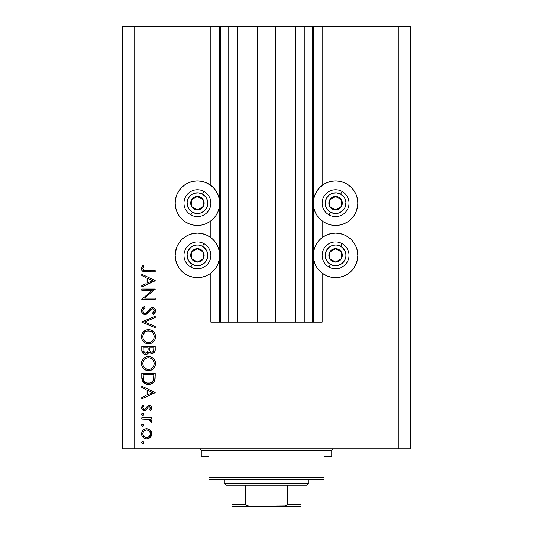<?xml version="1.0" encoding="UTF-8"?>
<svg xmlns="http://www.w3.org/2000/svg" width="533" height="533" viewBox="0 0 533 533"><rect width="100%" height="100%" fill="white"/><g stroke="black" fill="none" stroke-linecap="round" stroke-linejoin="round"><path stroke-width="0.8" d="M220.389 322.145L210.855 322.145L210.855 273.123L210.855 322.145L219.683 322.145L219.683 26.65L210.855 26.65L210.855 185.431L210.855 26.65L134.103 26.65L134.103 448.786L398.897 448.786L398.897 26.65L313.317 26.65L313.317 322.145L312.551 322.145L312.551 26.65L275.521 26.65L275.521 322.145L257.479 322.145L257.479 26.65L220.449 26.65L220.449 322.145L219.683 322.145L219.683 26.65L220.449 26.65L220.449 322.145L228.124 322.145L228.124 26.65L228.124 322.145L237.145 322.145L237.145 26.65L237.145 322.145L257.479 322.145L257.479 26.65L275.521 26.65L275.521 322.145L295.855 322.145L295.855 26.65L295.855 322.145L304.876 322.145L304.876 26.65L304.876 322.145L312.551 322.145L220.449 322.145M210.855 237.625L210.855 220.929L210.855 237.625M220.389 26.65L134.103 26.65L134.103 448.786L122.59 448.786L410.41 448.786L398.897 448.786L398.897 26.65L410.41 26.65L410.41 448.786L410.41 26.65L322.145 26.65L322.145 185.431L322.145 26.65L312.551 26.65L312.551 322.145M312.611 26.65L313.317 26.65L313.317 322.145L322.145 322.145L322.145 273.123L322.145 322.145L312.611 322.145M322.145 237.625L322.145 220.929L322.145 237.625M312.551 26.65L220.449 26.65M357.41 207.524L356.137 211.694L354.085 215.545L351.314 218.916L347.942 221.688L344.091 223.74L339.921 225.013L335.577 225.439A22.259 22.259 0 0 1 313.317 203.18A22.259 22.259 0 0 1 335.577 180.92L339.921 181.347L344.091 182.619L347.942 184.671L351.314 187.443L354.085 190.814L356.137 194.665L357.41 198.836L357.836 203.18L356.657 210.335M327.062 275.934L323.211 273.875L319.84 271.11L317.068 267.739L315.016 263.888L313.744 259.711L313.317 255.374L313.744 251.03L315.016 246.852L317.068 243.008L319.84 239.63L323.211 236.865L327.062 234.806L331.233 233.541L335.577 233.114A22.259 22.259 0 0 1 357.836 255.374A22.259 22.259 0 0 1 335.577 277.626L331.233 277.2L327.062 275.934L322.145 273.123M205.938 182.619L209.789 184.671L213.16 187.443L215.932 190.814L217.984 194.665L219.256 198.836L219.683 203.18L219.256 207.524L217.984 211.694L215.932 215.545L213.16 218.916L209.789 221.688L205.938 223.74L201.767 225.013L197.423 225.439A22.259 22.259 0 0 1 175.164 203.18A22.259 22.259 0 0 1 197.423 180.92L201.767 181.347L205.938 182.619L210.855 185.431M175.59 251.03L176.863 246.852L178.915 243.008L181.686 239.63L185.058 236.865L188.909 234.806L193.079 233.541L197.423 233.114A22.259 22.259 0 0 1 219.683 255.374A22.259 22.259 0 0 1 197.423 277.626L193.079 277.2L188.909 275.934L185.058 273.875L181.686 271.11L178.915 267.739L176.863 263.888L175.59 259.711L175.164 255.374L176.343 248.218M141.778 290.238L152.325 290.238L141.778 290.238L141.778 289.033L155.21 289.033L144.636 298.16L155.21 298.16L155.21 299.366L141.778 299.366L152.325 290.238L141.778 299.366L155.21 299.366L155.21 298.16L144.636 298.16L155.21 289.033L141.778 289.033L141.778 290.238L141.778 289.033L155.21 289.286M145.069 314.517L142.471 313.351L141.445 311.052L142.278 308.214L144.37 306.595L145.049 307.734L143.524 308.92L142.811 310.686L143.41 312.485L144.516 313.231L146.588 312.691L150.106 308.447L151.599 307.568L154.21 308.021L155.536 310.453L155.176 312.371L153.277 314.35L152.451 313.257L154.044 311.439L154.077 309.92L153.178 308.82L151.978 308.727L150.739 309.546L147.588 313.464L145.069 314.517L149.407 311.352L150.739 309.546L152.478 308.667L154.177 310.632L152.451 313.257L153.277 314.35L155.556 310.766C155.429 308.774 154.383 307.668 152.418 307.461L150.373 308.207L146.408 312.831L145.089 313.311C143.624 313.084 142.864 312.205 142.811 310.679L145.049 307.734L144.37 306.595C142.571 307.408 141.591 308.774 141.432 310.679C141.605 312.964 142.817 314.243 145.069 314.517L145.069 314.517M155.21 326.489L155.21 327.782L141.778 322.099L155.21 316.242L155.21 317.535L144.623 322.012L155.21 326.489L155.21 327.782L141.778 322.099L155.21 327.782L155.21 326.489L144.623 322.012L155.21 317.535L155.21 316.242L141.778 321.925L155.21 316.242L155.21 317.535M141.432 336.756L141.931 334.044L143.457 331.753L145.729 330.194L148.087 329.68L151.139 330.187L153.457 331.673L155.01 333.944L155.549 336.303L155.063 339.388L153.537 341.72L151.239 343.285L148.847 343.785L145.782 343.285L143.49 341.753L141.945 339.468L141.432 336.756C141.825 341.067 144.183 343.412 148.5 343.792C152.858 343.399 155.21 341.02 155.556 336.649C155.116 332.359 152.744 330.034 148.434 329.674C144.137 330.087 141.805 332.445 141.432 336.756M148.087 356.544L148.434 356.537C144.137 356.95 141.805 359.309 141.432 363.619L141.931 360.908L143.457 358.616L145.729 357.057L148.087 356.544L151.139 357.05L153.457 358.536L155.01 360.808L155.549 363.166L155.063 366.251L153.537 368.583L151.239 370.149L148.847 370.648L145.782 370.149L143.49 368.616L141.945 366.331L141.432 363.619C141.825 367.93 144.183 370.275 148.5 370.655C152.858 370.262 155.21 367.883 155.556 363.513C155.116 359.222 152.744 356.897 148.434 356.537L148.787 356.544M141.778 387.471L141.778 386.152L155.21 392.528L141.778 398.897L141.778 397.585L146.082 395.599L146.082 389.51L141.778 387.471L141.778 386.152L141.778 387.471L146.082 389.51L146.082 395.599L141.778 397.585L141.778 398.897L155.21 392.701L141.778 398.897L141.778 397.585M142.724 441.431L141.605 442.55L141.931 441.757L142.944 441.451L143.823 442.77L142.504 443.649L141.605 442.55L142.724 443.669L143.843 442.55L143.157 441.511M201.767 277.2L197.423 277.626A22.259 22.259 0 0 1 175.164 255.374A22.259 22.259 0 0 1 197.423 233.114L201.767 233.541L205.938 234.806L209.789 236.865L213.16 239.63L215.932 243.008L217.984 246.852L219.256 251.03L219.683 255.374L219.256 259.711L217.984 263.888L215.932 267.739L213.16 271.11L209.789 273.875L205.938 275.934L201.767 277.2L197.423 277.626L193.079 277.2M176.59 263.209L175.663 260.044M176.123 209.642L175.164 203.18L175.59 198.836L176.863 194.665L178.915 190.814L181.686 187.443L185.058 184.671L188.909 182.619L193.079 181.347L197.423 180.92L201.767 181.347M175.75 198.123L176.863 194.665M356.877 248.911L357.836 255.374L357.41 259.711L356.137 263.888L354.085 267.739L351.314 271.11L347.942 273.875L344.091 275.934L339.921 277.2L335.577 277.626L331.233 277.2M357.25 260.424L356.137 263.888M331.233 181.347L335.577 180.92A22.259 22.259 0 0 1 357.836 203.18A22.259 22.259 0 0 1 335.577 225.439L331.233 225.013L327.062 223.74L323.211 221.688L319.84 218.916L317.068 215.545L315.016 211.694L313.744 207.524L313.317 203.18L313.744 198.836L315.016 194.665L317.068 190.814L319.84 187.443L323.211 184.671L327.062 182.619L331.233 181.347L335.577 180.92L339.921 181.347M356.41 195.338L357.337 198.503M146.662 428.685L148.527 429.025L150.139 430.031L151.365 431.723L151.765 433.775L151.365 435.814L150.519 437.133L148.974 438.319L146.662 438.846L144.709 438.472L143.064 437.373L141.958 435.728L141.605 433.775L141.951 431.817L143.057 430.171L144.709 429.065L146.662 428.685C143.544 428.972 141.865 430.671 141.605 433.775C141.865 436.873 143.55 438.566 146.662 438.846L150.146 437.5L151.765 433.775L150.139 430.031L146.662 428.685M141.605 425.161L142.724 424.041L143.843 425.161L142.724 426.28L141.605 425.161L142.724 426.28L143.843 425.161L142.724 424.041L141.605 425.161M141.778 419.045L141.778 417.839L141.778 419.045L141.778 417.839L151.592 417.839L151.592 419.045L150.146 419.045L151.638 420.697L151.432 422.489L150.386 421.83L150.119 420.164L148.814 419.371L141.778 419.045L148.447 419.258L151.432 422.489L151.765 421.436L150.146 419.045L151.592 419.045L151.592 417.839L141.778 417.839L151.592 417.839L151.592 419.045M142.724 413.188L141.605 414.308L141.931 413.521L142.944 413.208L143.823 414.527L143.157 415.347L142.298 415.347L141.605 414.308L142.724 415.427L143.843 414.308L142.724 413.188L143.35 413.375M149.193 405.44L150.679 405.86L151.725 407.425L151.645 408.651L150.366 410.437L149.526 409.617L150.539 407.672L149.493 406.672L148.347 406.979L146.382 409.777L145.236 410.497L142.844 410.13L141.651 408.291L141.951 406.173L142.937 404.927L143.843 405.726L142.891 407.105L142.917 408.305L144.39 409.404L145.436 408.971L147.461 406.059L149.193 405.44L147.681 405.893L145.329 409.071L144.39 409.404L142.811 407.672L143.843 405.726L142.937 404.927L141.605 407.732C141.745 409.491 142.691 410.45 144.443 410.61L145.962 410.15L148.347 406.979L149.24 406.646L150.559 407.918L149.526 409.617L150.366 410.437L151.765 407.925C151.619 406.366 150.759 405.54 149.193 405.44L149.193 405.44M145.049 383.733L141.778 377.577C141.818 381.895 144.003 384.18 148.327 384.433L144.463 383.4L142.578 381.501L141.845 378.923L141.778 373.413L155.21 373.413L155.13 378.277L154.31 381.308L152.205 383.454L148.327 384.433C151.365 384.46 153.497 383.107 154.723 380.389L155.21 373.413L141.778 373.413L141.778 377.577L141.778 373.413L155.21 373.413L155.21 376.125M141.791 350.581L141.778 346.55L141.778 350.181L141.778 346.55L155.21 346.55L154.89 351.44L154.01 352.679L152.645 353.352L150.626 353.219L149.027 351.887L147.261 354.079L144.789 354.392L142.764 353.172L141.778 350.181C141.838 352.733 143.111 354.159 145.589 354.472C147.321 354.392 148.46 353.532 149.027 351.887L151.878 353.439C154.25 353.086 155.363 351.667 155.21 349.168L155.21 346.55L141.778 346.55L155.21 346.55L155.21 349.168M141.778 275.541L141.778 274.222L155.21 280.598L141.778 286.967L141.778 285.655L146.082 283.669L146.082 277.58L141.778 275.541L141.778 274.222L141.778 275.541L146.082 277.58L146.082 283.669L141.778 285.655L141.778 286.967L155.21 280.771L141.778 286.967L141.778 285.655M143.384 267.133L142.831 269.025L144.057 270.424L155.21 270.611L155.21 271.817L145.329 271.803L142.944 271.377L141.798 270.251L141.432 268.679L141.885 266.913L142.984 265.441L144.017 266.154L142.811 268.752L144.017 266.154L142.984 265.441L141.432 268.679C141.878 271.137 143.45 272.183 146.142 271.817L155.21 271.817L155.21 270.611L146.275 270.611C144.456 270.924 143.304 270.304 142.811 268.752L143.144 269.771M122.59 448.786L122.59 26.65L122.59 448.786M134.103 26.65L122.59 26.65L134.103 26.65M188.909 275.934L185.058 273.875M181.686 271.11L178.915 267.739M209.789 273.875L205.938 275.934M193.079 181.347L197.423 180.92A22.259 22.259 0 0 1 219.683 203.18A22.259 22.259 0 0 1 197.423 225.439L193.079 225.013L188.909 223.74L185.058 221.688L181.686 218.916L178.915 215.545L176.863 211.694L175.59 207.524M178.915 190.814L181.686 187.443M185.058 184.671L188.909 182.619M339.921 277.2L335.577 277.626A22.259 22.259 0 0 1 313.317 255.374A22.259 22.259 0 0 1 335.577 233.114L339.921 233.541L344.091 234.806L347.942 236.865L351.314 239.63L354.085 243.008L356.137 246.852L357.41 251.03M354.085 267.739L351.314 271.11M347.942 273.875L344.091 275.934M344.091 182.619L347.942 184.671M351.314 187.443L354.085 190.814M323.211 184.671L327.062 182.619M143.53 441.77L143.823 442.317M143.843 442.55L142.724 443.669M141.631 442.317L142.298 441.511M143.517 443.343L143.763 442.983M150.513 430.404L150.846 430.817M151.372 435.814L150.852 436.714M149.78 437.806L150.146 437.5M148.974 438.319L148.554 438.506M146.662 438.846L146.162 438.826M143.823 437.993L143.071 437.38M142.144 436.147L141.798 435.254M141.785 435.228L141.691 434.781M141.605 433.775L141.625 433.269M141.685 432.789L143.057 430.171M143.064 430.158L143.823 429.545M148.554 429.032L149.68 429.658M149.773 429.725L149.38 429.451M143.43 431.61L142.811 433.769L143.77 436.374M149.12 430.764L146.648 429.891L144.49 430.544M149.44 436.474L150.559 433.769C150.319 436.134 149.02 437.42 146.648 437.64L149.393 436.52M148.141 437.36L149.12 436.767M147.414 437.573L147.781 437.486M145.143 437.34L146.648 437.64C144.29 437.426 143.011 436.134 142.811 433.769C143.011 431.404 144.29 430.111 146.648 429.891C149.02 430.111 150.326 431.404 150.559 433.769L149.407 431.024M143.43 435.927L145.169 437.353M142.877 433.023L142.877 434.522M143.67 424.548L143.823 424.928M143.757 425.594L143.524 425.94M143.51 425.954L143.164 426.193M142.504 426.253L141.938 425.954M142.298 426.193L141.878 425.894M141.631 424.928L141.931 424.368M142.304 424.115L142.724 424.041M151.765 421.436L151.432 422.489L150.386 421.83L150.546 421.017M149.96 420.004L149.593 419.724M149.52 419.684L148.814 419.371M149.147 419.498L148.027 419.178M147.608 419.131L146.768 419.078M143.53 413.528L143.823 414.081M143.843 414.308L142.724 415.427L141.885 415.047M141.631 414.074L141.938 413.515M142.104 413.381L142.504 413.208M141.931 415.1L142.298 415.347M151.738 408.298L151.332 409.317M151.445 409.124L150.366 410.437L149.526 409.617L149.893 409.277M150.539 408.178L150.173 407.032M149.493 406.672L149 406.672M148.767 406.739L148.187 407.125M147.521 408.058L147.741 407.698M147.335 408.385L146.742 409.337M146.182 409.977L145.782 410.257M143.87 410.557L142.424 409.777M142.398 409.757L141.945 409.137M142.937 404.927L143.637 405.919M143.117 406.586L142.891 407.105M142.831 407.385L142.911 408.278M143.284 408.898L143.757 409.257M143.763 409.257L144.643 409.377M144.39 409.404L145.116 409.211M145.642 408.724L145.882 408.378M146.109 407.998L147.268 406.246M150.173 405.606L151.012 406.133M151.345 406.512L151.579 406.939M155.21 392.528L141.778 386.152L155.21 392.528M152.591 392.601L147.461 394.966L147.461 390.169L152.591 392.601L147.461 390.169L147.461 394.966L152.591 392.601M155.13 378.277L155.036 379.05M154.99 379.356L154.883 379.856M154.303 381.315L153.81 382.054M152.685 383.134L151.299 383.9M149.806 384.313L149.347 384.38M147.648 384.406L146.315 384.193M143.011 382.141L143.404 382.567M153.297 380.149L153.457 379.689C152.578 382.034 150.866 383.214 148.327 383.227C145.969 383.234 144.356 382.154 143.497 379.996L143.157 374.619L153.83 374.619L153.457 379.689L153.83 376.085M153.317 380.089L153.524 379.436M149.287 383.16L150.892 382.694M153.817 376.598L153.83 374.619L143.157 374.619L143.304 379.05L144.203 381.381L146.782 383.047L149.986 383.02M152.172 381.821L153.158 380.462M143.304 379.05L143.77 380.675M144.203 381.375L144.683 381.914M145.975 382.774L147.115 383.12M143.21 378.09L143.277 378.843M149.127 356.564L150.393 356.797M151.778 357.337L153.457 358.536M153.018 358.143L153.451 358.529M153.551 358.622L153.924 359.035M153.964 359.082L154.33 359.568M154.357 359.602L154.757 360.268M155.25 361.461L155.523 362.813M154.763 366.917L154.443 367.457M154.417 367.51L153.571 368.55M151.199 370.162L150.692 370.342M150.026 370.508L149.2 370.628M148.5 370.655L148.847 370.648M147.808 370.628L145.835 370.168M144.523 369.469L142.291 367.044M142.757 367.77L142.318 367.097M141.465 362.926L141.445 363.273M142.431 359.915L143.444 358.622M143.477 358.596L145.023 357.403M145.362 357.223L146.222 356.87M147.015 356.67L147.741 356.564M154.85 360.448L154.35 359.595M141.705 361.561L141.551 362.24M145.156 369.855L146.442 370.375M144.909 368.196L143.444 366.324L145.276 368.47L147.934 369.429L150.719 369.016L152.558 367.71L153.751 365.791L153.244 366.804M143.85 360.175L144.416 359.475L143.031 361.894L142.811 363.566C143.084 360.055 144.963 358.109 148.441 357.743C151.952 358.089 153.864 360.028 154.177 363.566L154.177 363.566C153.89 367.124 152.005 369.083 148.5 369.449C144.969 369.103 143.071 367.144 142.811 363.566L142.937 364.865M144.416 359.475L145.262 358.729L144.416 359.475M150.119 357.983L147.321 357.843L145.256 358.736M153.897 365.385L154.07 362.44L153.218 360.341L151.652 358.716L152.491 359.422M150.133 369.222L152.152 368.11M152.498 367.777L152.924 367.277M153.544 366.271L153.757 365.791M142.911 364.705L143.284 365.978M143.75 366.871L144.889 368.176M146.275 369.023L146.702 369.176M147.288 357.85L146.302 358.149M143.21 361.361L142.937 362.287M154.07 362.44L153.917 361.834M153.744 361.354L153.551 360.928M153.218 360.341L152.984 360.002M152.198 359.142L150.659 358.169M150.646 358.163L150.146 357.989M155.15 350.314L155.09 350.687M154.89 351.44L152.638 353.359L153.371 353.099M151.878 353.439L151.459 353.412M151.039 353.339L149.56 352.56M148.8 352.433L148.534 352.919M146.715 354.305L146.162 354.432M145.156 354.445L144.823 354.398M144.783 354.392L144.117 354.179M144.03 354.139L142.491 352.813M142.977 353.406L142.005 351.78M149.027 351.887L149.267 352.233M148.127 349.815L148.147 348.555M147.181 352.606L146.448 353.099L147.987 351.067L146.009 353.226M144.39 352.899L143.55 351.96L144.39 352.899L145.589 353.266C143.73 352.799 142.917 351.533 143.157 349.468L143.157 347.756L148.147 347.756L143.157 347.756L143.157 349.468M149.566 349.608L150.233 351.487L151.858 352.233C150.059 351.787 149.287 350.561 149.526 348.562L149.526 347.756L153.83 347.756L153.83 349.388C153.97 350.994 153.317 351.94 151.858 352.233L152.591 352.1M152.345 352.18L153.651 350.847L153.83 347.756L149.526 347.756L149.633 350.141M153.657 350.834L153.83 349.388M143.224 350.767L145.589 353.266L146.675 352.993M147.694 351.9L148.047 350.754M149.526 348.562L149.56 349.481M149.12 329.7L150.393 329.934M151.139 330.187L152.378 330.82M153.018 331.279L153.451 331.666M153.551 331.759L153.924 332.172M153.964 332.212L154.337 332.705M154.357 332.739L154.757 333.411M155.25 334.597L155.416 335.257M155.423 335.277L155.523 335.95M154.763 340.054L153.571 341.686M151.192 343.299L150.712 343.472M146.342 343.485L145.156 342.992M144.516 342.599L144.05 342.253M142.431 333.052L145.023 330.54M145.356 330.36L146.202 330.014M148.434 329.674L147.741 329.7M155.01 333.944L154.35 332.732M149.127 329.7L148.78 329.68M147.055 329.8L146.382 329.96M141.705 334.697L141.551 335.377M141.465 336.063L141.445 336.41M142.291 340.181L143.49 341.753M144.003 342.219L144.57 342.639M155.436 338.042L155.523 337.349M144.909 341.333L143.444 339.461L144.889 341.313L146.702 342.313M142.911 335.563L142.811 336.703C143.084 333.192 144.963 331.246 148.441 330.88C151.952 331.226 153.864 333.165 154.177 336.703L154.177 336.703C153.89 340.261 152.005 342.219 148.5 342.586C144.969 342.239 143.071 340.281 142.811 336.703L142.937 338.002M143.85 333.312L143.21 334.497L145.262 331.866L143.85 333.312L142.937 335.424M150.119 331.12L147.321 330.98L145.256 331.872M153.897 338.522L154.07 335.577L153.218 333.478L151.652 331.852L152.491 332.559M153.751 338.928L154.07 337.835M145.269 341.6L147.368 342.486L149.633 342.486L152.145 341.247L153.244 339.941M150.133 342.359L152.152 341.247M152.498 340.913L152.924 340.414M153.544 339.408L153.757 338.928M142.911 337.842L143.284 339.115M143.75 340.007L144.889 341.313M147.288 330.986L146.302 331.286M154.07 335.577L153.917 334.971M153.744 334.491L153.551 334.064M153.218 333.478L152.984 333.138M152.198 332.279L150.659 331.306M150.646 331.299L150.146 331.126M141.445 310.353L141.445 311.052M141.825 308.933L142.544 307.914M143.41 307.181L143.797 306.928M144.37 306.595L145.049 307.734L143.004 309.74M143.917 308.527L143.53 308.913M142.857 310.206L142.851 311.165M143.41 312.491L143.983 312.998M144.03 313.024L144.789 313.291M145.089 313.311L145.709 313.211M145.782 313.184L146.762 312.538M147.095 312.211L146.595 312.678M148.067 311.065L148.967 309.833M153.058 307.521L153.651 307.701M153.671 307.708L154.21 308.014M155.543 311.045L155.389 311.845M155.376 311.878L154.437 313.377M154.137 313.657L153.724 314.01M153.277 314.35L152.451 313.257M153.084 312.738L154.044 311.439M154.144 311.039L154.157 310.273M154.15 310.266L154.084 309.933M153.604 309.127L153.184 308.82M151.978 308.734L151.625 308.854M151.512 308.913L151.159 309.153M151.099 309.207L150.053 310.439M148.987 311.918L148.001 313.071M146.428 314.217L145.769 314.437M143.99 314.35L144.336 314.443M143.89 314.317L142.471 313.351M142.931 313.777L142.218 313.064M150.393 309.986L150.919 309.373M155.21 298.16L155.21 299.366L141.778 299.093M155.21 280.598L141.778 274.222L155.21 280.598M152.591 280.671L147.461 283.036L147.461 278.239L152.591 280.671L147.461 278.239L147.461 283.036L152.591 280.671M155.21 270.611L155.21 271.817L146.135 271.817M145.329 271.803L144.45 271.743M143.717 271.637L143.317 271.53M142.944 271.377L142.611 271.17M142.278 270.891L141.978 270.531M141.791 270.244L141.518 269.491M141.452 269.085L141.432 268.679M141.711 267.273L141.871 266.933M142.244 266.333L142.677 265.78M142.984 265.441L144.017 266.154L143.47 266.993M143.111 267.646L142.824 268.525M143.164 269.785L143.524 270.144M143.57 270.184L143.983 270.398M144.33 270.491L146.269 270.611M145.716 270.604L145.163 270.577M144.057 270.424L143.564 270.171M145.895 437.573L147.035 437.626M150.266 435.261L150.486 433.009M146.648 429.891L145.895 429.964M144.496 430.537L143.91 431.017M143.157 376.158L143.17 377.124M147.548 383.187L148.747 383.214M152.724 381.195L153.151 380.469M153.664 378.67L153.77 377.637M143.21 365.805L143.717 366.824M145.276 368.47L146.275 369.016M147.934 369.429L149.067 369.429M153.751 365.791L154.07 364.699M154.177 363.566L154.15 363M151.652 358.716L151.172 358.416M149.007 357.763L147.321 357.843M146.242 358.176L145.262 358.729M142.904 362.447L142.811 363.566M143.264 351.054L143.55 351.96M146.029 353.226L146.448 353.099M143.21 338.941L143.717 339.961M147.934 342.566L149.067 342.566M154.177 336.703L154.15 336.136M151.652 331.852L151.172 331.553M149.007 330.9L147.321 330.98M146.242 331.313L145.262 331.866M143.21 334.497L142.811 336.703M196.044 209.076L197.51 209.895A6.716 6.716 0 0 1 194.139 209.036L194.578 208.256L196.044 209.076L194.578 208.256L194.139 209.036L195.771 209.689L199.242 209.642L200.854 208.949L203.28 206.464L203.932 204.832L203.886 201.361L203.193 199.748L200.708 197.323L199.076 196.67L195.604 196.717L193.992 197.41L191.567 199.895L190.914 201.527L190.961 204.998L191.653 206.611L194.139 209.036A6.716 6.716 0 0 1 197.337 196.464A6.716 6.716 0 0 1 203.28 206.464L203.193 199.748L198.816 197.29L197.337 196.464L191.567 199.895L191.653 206.611L194.578 208.256L191.653 206.611L191.567 199.895L197.337 196.464L203.193 199.748L203.28 206.464A6.716 6.716 0 0 1 197.51 209.895L203.28 206.464L197.51 209.895L196.044 209.076M202.487 194.139A10.36 10.36 0 0 1 206.464 208.243A10.36 10.36 0 0 1 192.36 212.221L190.861 214.899A13.432 13.432 0 0 0 209.143 209.742A13.432 13.432 0 0 0 203.986 191.46L202.487 194.139L205.558 196.764L206.657 198.476L207.75 202.367L207.277 206.384L206.464 208.243L203.839 211.315L200.235 213.153L196.204 213.466L192.36 212.221L189.288 209.596L187.449 205.991L187.136 201.96L188.382 198.116L191.007 195.045L192.719 193.945L194.612 193.206L198.642 192.893L202.487 194.139L203.986 191.46A13.432 13.432 0 0 1 209.143 209.742A13.432 13.432 0 0 1 190.861 214.899A13.432 13.432 0 0 1 185.704 196.617A13.432 13.432 0 0 1 203.986 191.46A13.432 13.432 0 0 0 185.704 196.617A13.432 13.432 0 0 0 190.861 214.899L192.36 212.221A10.36 10.36 0 0 1 188.382 198.116A10.36 10.36 0 0 1 202.487 194.139M334.198 209.076L335.663 209.895A6.716 6.716 0 0 1 332.292 209.036L332.732 208.256L334.198 209.076L332.732 208.256L332.292 209.036L333.925 209.689L337.396 209.642L339.008 208.949L341.433 206.464L342.086 204.832L342.039 201.361L341.347 199.748L338.861 197.323L337.229 196.67L333.758 196.717L332.146 197.41L329.72 199.895L329.068 201.527L329.114 204.998L329.807 206.611L332.292 209.036A6.716 6.716 0 0 1 335.49 196.464A6.716 6.716 0 0 1 341.433 206.464L341.347 199.748L336.969 197.29L335.49 196.464L329.72 199.895L329.807 206.611L332.732 208.256L329.807 206.611L329.72 199.895L335.49 196.464L341.347 199.748L341.433 206.464A6.716 6.716 0 0 1 335.663 209.895L341.433 206.464L335.663 209.895L334.198 209.076M340.64 194.139A10.36 10.36 0 0 1 344.618 208.243A10.36 10.36 0 0 1 330.513 212.221L329.014 214.899A13.432 13.432 0 0 0 347.296 209.742A13.432 13.432 0 0 0 342.139 191.46L340.64 194.139L343.712 196.764L344.811 198.476L345.904 202.367L345.431 206.384L344.618 208.243L341.993 211.315L338.388 213.153L334.358 213.466L330.513 212.221L327.442 209.596L325.603 205.991L325.29 201.96L326.536 198.116L329.161 195.045L330.873 193.945L332.765 193.206L336.796 192.893L340.64 194.139L342.139 191.46A13.432 13.432 0 0 1 347.296 209.742A13.432 13.432 0 0 1 329.014 214.899A13.432 13.432 0 0 1 323.857 196.617A13.432 13.432 0 0 1 342.139 191.46A13.432 13.432 0 0 0 323.857 196.617A13.432 13.432 0 0 0 329.014 214.899L330.513 212.221A10.36 10.36 0 0 1 326.536 198.116A10.36 10.36 0 0 1 340.64 194.139M334.198 261.263L335.663 262.089A6.716 6.716 0 0 1 332.292 261.23L332.732 260.444L334.198 261.263L332.732 260.444L332.292 261.23L333.925 261.883L337.396 261.836L340.387 260.057L341.433 258.652L342.086 257.026L342.039 253.548L341.347 251.936L338.861 249.511L337.229 248.864L333.758 248.904L330.766 250.683L329.72 252.089L329.068 253.715L329.114 257.192L329.807 258.805L332.292 261.23A6.716 6.716 0 0 1 335.49 248.658A6.716 6.716 0 0 1 341.433 258.652L341.347 251.936L335.49 248.658L329.72 252.089L329.807 258.805L332.732 260.444L329.807 258.805L329.72 252.089L335.49 248.658L341.347 251.936L341.433 258.652A6.716 6.716 0 0 1 335.663 262.089L341.433 258.652L335.663 262.089L334.198 261.263M340.64 246.333A10.36 10.36 0 0 1 344.618 260.437A10.36 10.36 0 0 1 330.513 264.408L329.014 267.086A13.432 13.432 0 0 0 347.296 261.936A13.432 13.432 0 0 0 342.139 243.654L340.64 246.333L342.306 247.492L344.811 250.67L345.904 254.561L345.864 256.593L344.618 260.437L341.993 263.509L338.388 265.341L334.358 265.661L330.513 264.408L327.442 261.783L325.603 258.185L325.29 254.154L326.536 250.303L329.161 247.232L330.873 246.139L334.764 245.04L336.796 245.08L340.64 246.333L342.139 243.654A13.432 13.432 0 0 1 347.296 261.936A13.432 13.432 0 0 1 329.014 267.086A13.432 13.432 0 0 1 323.857 248.804A13.432 13.432 0 0 1 342.139 243.654A13.432 13.432 0 0 0 323.857 248.804A13.432 13.432 0 0 0 329.014 267.086L330.513 264.408A10.36 10.36 0 0 1 326.536 250.303A10.36 10.36 0 0 1 340.64 246.333M196.044 261.263L197.51 262.089A6.716 6.716 0 0 1 194.139 261.23L194.578 260.444L196.044 261.263L194.578 260.444L194.139 261.23L195.771 261.883L199.242 261.836L202.234 260.057L203.28 258.652L203.932 257.026L203.886 253.548L203.193 251.936L200.708 249.511L199.076 248.864L195.604 248.904L192.613 250.683L191.567 252.089L190.914 253.715L190.961 257.192L191.653 258.805L194.139 261.23A6.716 6.716 0 0 1 197.337 248.658A6.716 6.716 0 0 1 203.28 258.652L203.193 251.936L197.337 248.658L191.567 252.089L191.653 258.805L194.578 260.444L191.653 258.805L191.567 252.089L197.337 248.658L203.193 251.936L203.28 258.652A6.716 6.716 0 0 1 197.51 262.089L203.28 258.652L197.51 262.089L196.044 261.263M202.487 246.333A10.36 10.36 0 0 1 206.464 260.437A10.36 10.36 0 0 1 192.36 264.408L190.861 267.086A13.432 13.432 0 0 0 209.143 261.936A13.432 13.432 0 0 0 203.986 243.654L202.487 246.333L204.152 247.492L206.657 250.67L207.75 254.561L207.71 256.593L206.464 260.437L203.839 263.509L200.235 265.341L196.204 265.661L192.36 264.408L189.288 261.783L187.449 258.185L187.136 254.154L188.382 250.303L191.007 247.232L192.719 246.139L196.61 245.04L198.642 245.08L202.487 246.333L203.986 243.654A13.432 13.432 0 0 1 209.143 261.936A13.432 13.432 0 0 1 190.861 267.086A13.432 13.432 0 0 1 185.704 248.804A13.432 13.432 0 0 1 203.986 243.654A13.432 13.432 0 0 0 185.704 248.804A13.432 13.432 0 0 0 190.861 267.086L192.36 264.408A10.36 10.36 0 0 1 188.382 250.303A10.36 10.36 0 0 1 202.487 246.333M199.342 448.786A1.919 1.919 0 0 1 201.261 450.705L201.261 456.461L208.936 456.461L208.936 477.568L324.064 477.568L324.064 456.461L331.739 456.461L331.739 450.705A1.919 1.919 0 0 1 333.658 448.786A1.919 1.919 0 0 0 331.739 450.705L201.261 450.705A1.919 1.919 0 0 0 199.342 448.786M331.253 456.461L324.064 456.461L324.064 479.487L208.936 479.487L324.064 479.487L324.064 477.568L208.936 477.568L208.936 456.461L201.261 456.461L201.261 450.705L331.739 450.705L331.739 456.461L331.253 456.461L331.739 456.461M208.936 477.568L208.936 479.487L208.936 477.568M201.261 456.461L201.747 456.461M301.038 504.778L301.038 504.431L287.254 504.431L287.254 485.243L306.795 485.243L308.714 483.324L224.286 483.324L226.205 485.243L287.254 485.243L226.205 485.243L224.286 483.324L308.714 483.324L308.714 479.487L308.714 483.324L306.795 485.243L287.254 485.243L287.254 504.431L286.674 505.457L285.595 506.01L249.77 506.35L246.499 505.584M224.286 479.487L224.286 483.324L224.286 479.487M301.038 504.431L301.038 485.243L301.038 506.33L301.038 504.431L287.254 504.431L286.674 505.457L283.829 506.33L231.962 506.35L249.77 506.35L247.399 506.01L246.326 505.457L245.746 504.431L245.746 485.243L245.92 505.011L245.746 504.431L231.962 504.431L231.962 506.35M245.806 504.778L245.746 504.431L231.962 504.431L231.962 505.011M231.962 485.243L231.962 504.431L231.962 485.243M301.038 506.35L283.23 506.35L301.038 506.33"/></g></svg>

